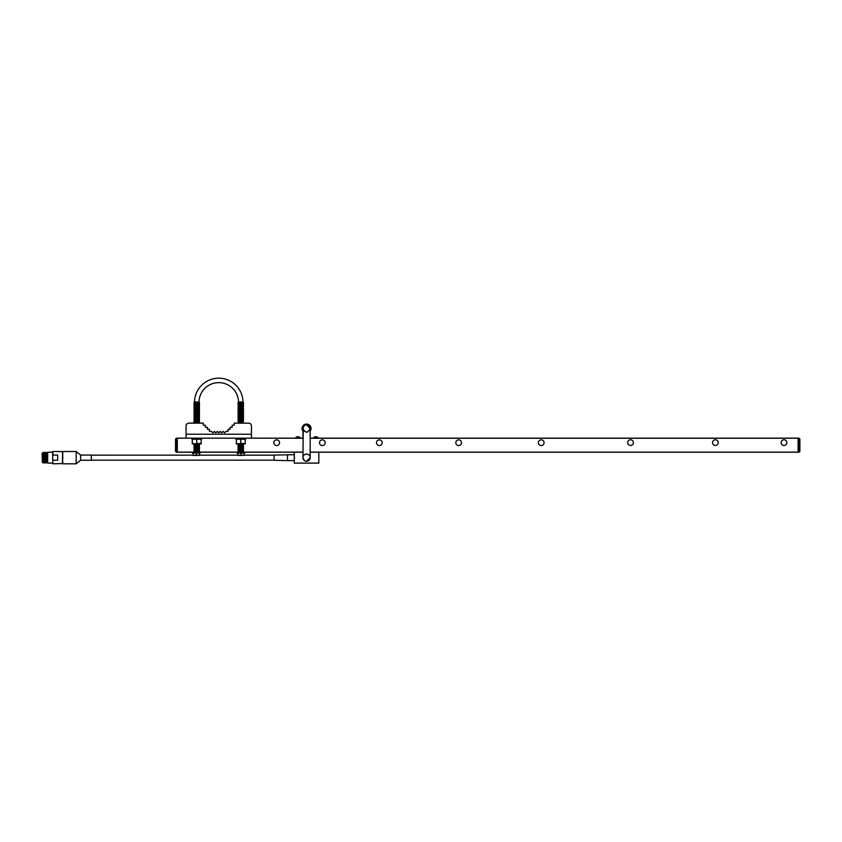 <?xml version="1.0" encoding="UTF-8"?>
<svg xmlns="http://www.w3.org/2000/svg" width="842" height="842" viewBox="0 0 842 842"><rect width="100%" height="100%" fill="white"/><g stroke="black" fill="none" stroke-linecap="round" stroke-linejoin="round"><path stroke-width="1.26" d="M276.671 439.85A2.863 2.863 0 0 0 273.808 442.713A2.863 2.863 0 0 0 276.671 445.565A2.863 2.863 0 0 0 279.523 442.713A2.863 2.863 0 0 0 276.671 439.85M322.37 439.85A2.863 2.863 0 0 0 319.507 442.713A2.863 2.863 0 0 0 322.37 445.565A2.863 2.863 0 0 0 325.223 442.713A2.863 2.863 0 0 0 322.37 439.85M379.353 439.85A2.863 2.863 0 0 0 376.5 442.713A2.863 2.863 0 0 0 379.353 445.565A2.863 2.863 0 0 0 382.215 442.713A2.863 2.863 0 0 0 379.353 439.85M458.68 439.85A2.863 2.863 0 0 0 455.817 442.713A2.863 2.863 0 0 0 458.68 445.565A2.863 2.863 0 0 0 461.532 442.713A2.863 2.863 0 0 0 458.68 439.85M541.217 439.85A2.863 2.863 0 0 0 538.354 442.713A2.863 2.863 0 0 0 541.217 445.565A2.863 2.863 0 0 0 544.069 442.713A2.863 2.863 0 0 0 541.217 439.85M194.049 443.966L194.376 444.187A2.021 2.021 0 0 0 194.313 444.439L199.438 444.629L194.049 444.629L199.438 443.966L194.102 443.923M194.27 444.787A2.021 2.021 0 0 0 194.291 445.113L199.438 444.629M194.049 445.292L194.407 445.534A2.021 2.021 0 0 0 194.46 445.66L199.438 445.292L194.049 445.292L194.049 444.629M238.191 443.923L243.012 444.281L238.086 444.66L243.012 444.944L238.37 444.839A2.021 2.021 0 0 0 238.381 445.092M238.086 445.323L238.086 445.986L243.012 445.628L238.518 445.586A2.021 2.021 0 0 0 238.539 445.628L243.464 445.323L238.549 444.965M630.542 439.766A2.863 2.863 0 0 0 627.679 442.618A2.863 2.863 0 0 0 630.542 445.481A2.863 2.863 0 0 0 633.394 442.618A2.863 2.863 0 0 0 630.542 439.766M715.395 439.766A2.863 2.863 0 0 0 712.543 442.618A2.863 2.863 0 0 0 715.395 445.481A2.863 2.863 0 0 0 718.258 442.618A2.863 2.863 0 0 0 715.395 439.766M783.997 439.766A2.863 2.863 0 0 0 781.144 442.618A2.863 2.863 0 0 0 783.997 445.481A2.863 2.863 0 0 0 786.86 442.618A2.863 2.863 0 0 0 783.997 439.766M310.172 438.24L798.111 438.24L798.111 452.217L310.172 452.217L318.834 452.217L318.834 463.111L294.279 463.111L294.279 452.217L302.941 452.217L176.452 452.217L177.304 452.217L177.304 438.24L177.304 452.122L302.941 452.122M310.172 452.122L798.974 452.122L798.974 438.156L799.037 452.186L799.879 451.344L798.111 452.217L798.111 438.156L310.172 438.156L310.172 431.167A4.463 4.463 0 0 0 306.562 424.073A4.463 4.463 0 0 0 302.941 431.167L302.941 438.156L251.453 438.156L251.453 425.936A2.789 2.789 0 0 0 248.664 423.147L234.213 423.147L234.213 425.199L232.16 425.199L232.16 427.262L230.108 427.262L230.129 429.315L228.077 429.315L228.077 431.367L226.024 431.367L224.582 432.841L223.119 431.399L221.667 432.851L220.215 431.399L218.762 432.851L217.31 431.399L215.857 432.851L214.405 431.399L212.931 432.841L211.5 431.367L209.437 431.367L209.437 429.315L207.385 429.315L207.416 427.262L205.364 427.262L205.364 425.199L203.301 425.199L203.301 423.147L188.85 423.147A2.789 2.789 0 0 0 186.061 425.936L186.061 438.156L176.452 438.24L176.452 452.122L175.546 451.344L176.388 452.186M306.414 461.279L306.562 461.279A3.621 3.621 0 0 0 310.172 457.659A3.621 3.621 0 0 0 306.562 454.048A3.621 3.621 0 0 0 302.941 457.659A3.621 3.621 0 0 0 306.562 461.279L310.172 457.659A3.621 3.621 180 0 0 310.172 457.659L310.172 428.546C307.762 433.209 305.351 433.209 302.941 428.546A3.621 3.621 0 0 1 306.562 424.926A3.621 3.621 0 0 1 310.172 428.546L306.562 424.926M303.215 429.925L302.941 457.659L304.362 460.532M294.532 457.659C294.247 454.438 294.247 454.438 294.532 457.659C294.247 460.89 294.247 460.89 294.532 457.659C294.247 460.89 294.247 460.89 294.532 457.659L294.521 458.174M310.172 430.083A3.926 3.926 0 0 0 306.562 424.61A3.926 3.926 0 0 0 302.941 430.083M302.941 428.546L303.994 425.989M306.562 461.279A3.621 3.621 0 0 0 310.172 457.659A3.621 3.621 0 0 0 306.562 454.048L305.846 454.112M309.561 459.669L309.898 459.048M304.541 460.669L305.172 461.006M307.877 431.914L307.172 432.104M306.53 432.156L305.941 432.104M304.151 431.251L303.583 430.599M42.363 462.416L42.1 453.175L42.858 462.416L43.163 452.428L42.858 462.416M62.497 463.805L62.497 451.522L52.857 451.522L52.857 455.08L57.677 455.08L57.677 460.248L52.857 460.248L52.857 463.805L62.729 463.574M43.468 457.659L43.468 462.416L43.468 457.659M43.784 462.9L43.784 452.428L44.1 462.416L44.416 452.428L44.416 462.9L43.163 462.9M44.721 457.659L44.721 462.416L44.721 457.659M45.036 462.9L45.036 452.428L45.352 462.416L45.668 452.428L45.668 462.9L44.416 462.9M45.973 457.659L45.973 462.416L45.973 457.659M46.289 462.9L46.289 452.428L46.594 462.416L45.668 462.9M52.583 463.111L47.678 463.111L47.678 452.217L52.583 452.217M52.857 463.805L52.857 460.248M52.857 455.08L52.583 459.532M52.583 455.796L52.857 451.522M287.48 454.712L287.48 460.616L274.082 460.258L274.082 455.069L294.279 454.712M287.48 460.616L294.279 460.616M80.632 460.258L80.632 455.069L91.315 455.069L91.315 460.258L80.632 460.258L76.169 463.826L76.169 451.501L62.729 451.501L62.729 463.826L76.169 463.826M798.974 438.156L798.111 438.156M799.879 439.019L799.879 451.344L799.879 439.019L799.037 438.177L799.9 439.082L799.037 438.24M799.037 452.186L799.879 451.344M176.388 438.177L175.546 439.019L176.452 438.156L191.808 438.156M175.546 439.019L176.388 438.24L176.388 452.122L175.515 451.28L175.546 439.019L175.546 451.344M251.453 438.156L186.061 438.156M203.301 423.147L194.049 422.81L199.438 422.158L194.049 422.158L199.438 422.158L199.438 421.495L194.049 421.495L199.438 420.832L194.049 420.832L199.438 420.832L199.438 420.169L194.049 420.169L199.438 419.505L194.049 419.505L199.438 418.853L194.049 418.853L199.438 418.19L194.049 418.19L199.438 417.527L194.049 417.527L199.438 417.527L199.438 416.864L194.049 416.864L199.438 416.201L194.049 416.201L199.438 416.201L199.438 415.548L194.049 415.548L199.438 414.885L194.049 414.885L199.438 414.885L199.438 414.222L194.049 414.222L199.438 413.559L194.049 413.559L199.438 412.896L194.049 412.896L199.438 412.243L194.049 412.243L199.438 411.58L194.049 411.58L199.438 411.58L199.438 410.917L194.049 410.917L199.438 410.254L194.049 410.254L199.438 410.254L199.438 409.591L194.049 409.591L199.438 408.928L194.049 408.928L199.438 408.928L199.438 408.275L194.049 408.275L199.438 407.612L194.049 407.612L199.438 406.949L194.049 406.949L199.438 406.949L199.438 406.286L194.049 406.286L199.438 405.623L194.502 405.297L199.438 405.623L199.438 404.97L194.049 404.97L199.438 404.307L194.049 404.307L199.438 404.307L199.438 403.644L194.049 403.644L199.438 402.981L194.049 402.981L199.438 402.981L199.438 402.318L194.049 402.318L199.438 402.318M194.049 403.644L194.049 402.981L199.438 403.644L194.049 404.307L199.438 404.97L194.049 405.623L199.438 406.286L194.049 406.949L194.502 407.949L199.438 408.275L194.049 408.928L199.438 409.591L194.049 410.254L199.438 410.917L194.049 411.58L194.502 413.896L199.438 414.222L194.049 414.885L199.438 415.548L194.049 416.201L199.438 416.864L194.049 417.527L199.438 418.19L199.438 418.853L194.049 418.19L194.502 419.842L199.438 420.169L194.502 420.484L194.502 421.168L199.438 421.495L194.049 422.158L199.438 422.81L188.85 423.147M376.5 442.713A2.863 2.863 0 0 0 379.353 445.565A2.863 2.863 0 0 0 382.215 442.713A2.863 2.863 0 0 0 379.353 439.85A2.863 2.863 0 0 0 376.5 442.713M455.817 442.713A2.863 2.863 0 0 0 458.68 445.565A2.863 2.863 0 0 0 461.532 442.713A2.863 2.863 0 0 0 458.68 439.85A2.863 2.863 0 0 0 455.817 442.713M538.354 442.713A2.863 2.863 0 0 0 541.217 445.565A2.863 2.863 0 0 0 544.069 442.713A2.863 2.863 0 0 0 541.217 439.85A2.863 2.863 0 0 0 538.354 442.713M712.543 442.618A2.863 2.863 0 0 0 715.395 445.481A2.863 2.863 0 0 0 718.258 442.618A2.863 2.863 0 0 0 715.395 439.766A2.863 2.863 0 0 0 712.543 442.618M627.679 442.618A2.863 2.863 0 0 0 630.542 445.481A2.863 2.863 0 0 0 633.394 442.618A2.863 2.863 0 0 0 630.542 439.766A2.863 2.863 0 0 0 627.679 442.618M781.144 442.618A2.863 2.863 0 0 0 783.997 445.481A2.863 2.863 0 0 0 786.86 442.618A2.863 2.863 0 0 0 783.997 439.766A2.863 2.863 0 0 0 781.144 442.618M273.808 442.713A2.863 2.863 0 0 0 276.671 445.565A2.863 2.863 0 0 0 279.523 442.713A2.863 2.863 0 0 0 276.671 439.85A2.863 2.863 0 0 0 273.808 442.713M319.507 442.713A2.863 2.863 0 0 0 322.37 445.565A2.863 2.863 0 0 0 325.223 442.713A2.863 2.863 0 0 0 322.37 439.85A2.863 2.863 0 0 0 319.507 442.713M313.803 438.156L313.877 437.335L317.644 437.335A3.2 3.2 0 0 0 316.876 436.924L316.866 436.935A3.2 3.189 -0 0 0 316.045 436.756L316.024 436.935A3.042 2.368 180 0 0 315.497 436.935A3.042 2.368 180 0 1 316.024 436.935M313.877 437.335A3.2 3.2 0 0 1 314.645 436.924L314.645 436.935A3.2 3.189 -0 0 1 315.476 436.756L315.497 436.935M243.464 402.36L243.012 402.002A24.25 24.25 0 0 0 218.762 378.174A24.25 24.25 0 0 0 194.513 401.992L198.975 402.002A19.787 19.787 0 0 1 218.762 382.636A19.787 19.787 0 0 1 238.539 402.002L243.012 402.002L243.012 402.644L238.549 402.655L243.464 403.023L238.086 403.023L238.086 402.36L243.464 402.36L243.012 403.297L238.549 403.318L243.464 403.686L238.086 403.686L238.539 402.002M199.438 403.644L199.438 402.981M199.438 404.97L199.438 404.307M194.049 404.97L194.049 404.307M199.438 406.286L199.438 405.623M194.049 406.286L194.049 405.623M194.049 406.949L199.438 407.612L199.438 406.949M199.438 408.275L199.438 407.612M194.049 408.275L194.049 407.612M199.438 409.591L199.438 408.928M194.049 409.591L194.049 408.928M199.438 410.917L199.438 410.254M194.049 410.917L194.049 410.254M194.049 411.58L199.438 412.243L199.438 411.58M194.049 412.243L199.438 412.896L199.438 412.243M194.049 412.896L199.438 413.559L199.438 412.896M199.438 414.222L199.438 413.559M194.049 414.222L194.049 413.559M199.438 416.864L199.438 416.201M194.049 416.864L194.049 416.201M194.049 418.853L199.438 419.505L199.438 418.853M199.438 420.169L199.438 419.505M194.049 420.169L194.049 419.505M199.438 421.495L199.438 420.832M194.049 421.495L194.049 420.832M199.438 422.81L199.438 422.158M194.049 422.81L194.049 422.158M194.502 444.944L199.438 445.292M194.502 445.618L199.438 445.944L194.502 445.618M194.049 445.944L199.438 445.944M194.502 446.281L199.438 446.607L194.502 446.281M194.049 446.607L199.438 446.607M194.502 446.944L199.438 447.27L194.502 446.944M194.049 447.27L199.438 447.27M194.502 447.586L199.438 447.933L194.502 447.607M194.049 447.933L199.438 447.933M194.502 448.27L199.438 448.597L194.502 448.27M194.049 448.597L199.438 448.597M194.502 448.912L199.438 449.26L194.502 448.933M194.049 449.26L199.438 449.26M194.502 449.586L199.438 449.912L194.502 449.586M194.049 449.912L199.438 449.912M194.502 450.228L199.438 450.575L194.502 450.249M194.049 450.575L199.438 450.575M194.502 450.912L199.438 451.238L194.502 450.912M194.049 451.238L199.438 451.238M194.049 402.318L194.502 401.992L194.502 402.655M238.086 403.686L243.012 403.96L243.464 403.023M243.464 403.686L238.086 404.339L243.012 403.981L243.012 404.623L238.549 404.644L243.464 405.002L238.086 405.002L238.549 403.96M243.464 405.002L238.086 405.002L243.012 405.286L243.464 404.339M238.549 405.307L243.012 405.307L243.012 405.949L238.549 405.96L243.464 406.328L238.086 406.328L238.549 405.307M238.086 406.328L243.012 406.602L243.464 405.665M243.012 406.602L238.549 406.623L243.464 406.991L243.464 406.328M238.086 408.307L243.464 408.307L238.549 408.591L238.549 407.949L243.012 407.928L238.549 407.949L238.549 407.286L243.464 406.991L238.086 406.991M238.086 407.644L243.012 407.286L243.012 407.949M243.464 408.307L238.086 408.97L243.012 408.612L243.012 409.254L238.549 409.265L243.464 409.633L238.086 409.633L238.086 408.97M238.086 409.633L243.012 409.907L243.464 408.97M243.464 409.633L238.086 410.296L243.012 409.928L243.012 410.57L238.549 410.591L243.464 410.949L238.086 410.949L238.086 410.296M238.086 410.949L243.012 411.233L243.464 410.296M243.464 410.949L238.086 411.612L243.012 411.254L243.012 411.896L238.549 411.917L243.464 412.275L238.086 412.275L238.086 411.612M238.549 412.559L243.464 412.938L238.549 412.569L243.012 412.559L243.464 411.612M238.086 412.938L238.086 413.601L243.464 413.601L238.549 413.233L243.012 413.212L243.464 412.275M238.086 413.601L238.086 414.264L243.464 414.264L238.549 413.896L243.012 413.875L243.464 412.938M238.549 414.559L243.012 414.538M238.086 415.58L243.464 415.58L238.549 415.864L238.549 415.222L243.464 414.917L238.086 414.917M243.012 415.201L243.012 415.874L238.086 416.243L243.012 415.874L243.012 416.516L238.549 416.537L243.464 416.906L238.086 416.906L238.086 416.243M238.086 416.906L243.012 417.179L243.464 416.243M243.012 417.179L238.549 417.2L243.464 417.569L243.464 416.906M238.549 417.842L243.464 417.569L238.086 417.569L238.086 418.221L243.012 417.864L243.012 418.506L238.549 418.527L243.464 418.884L238.549 418.527M238.549 419.169L243.464 419.548L238.549 419.179L243.012 419.169L243.464 418.221M238.086 419.548L238.086 420.211L243.464 420.211L238.549 419.842L243.012 419.821L243.464 418.884M238.086 420.211L243.012 420.484L243.464 419.548M243.464 420.211L238.086 420.874L243.012 420.505L243.012 421.147L238.549 421.168L243.464 421.526L238.549 421.168M243.464 421.526L238.086 421.526L243.012 421.81L243.464 420.874M238.549 421.831L243.012 421.81M238.549 422.473L243.012 422.484M238.086 422.852L243.012 423.126M238.086 444.008L243.37 443.923M238.086 444.66L243.012 444.302M243.464 445.323L243.464 444.66M238.086 445.986L238.086 446.649L243.464 446.649L238.549 446.281L243.464 445.986M238.086 446.649L238.086 447.312L243.464 447.312L238.549 446.944L243.464 446.649M238.086 447.312L243.464 447.312M243.012 447.607L238.086 447.965L243.012 447.586M238.086 447.965L238.086 448.628L243.464 448.628L238.549 448.27L243.464 447.965M238.086 448.628L243.464 448.628M243.012 448.933L238.086 449.291L243.012 448.912M238.086 449.291L238.086 449.954L243.464 449.954L238.549 449.586L243.464 449.291M238.086 449.954L243.464 449.954M243.012 450.249L238.086 450.617L243.012 450.228M238.086 450.617L238.086 451.28L243.464 451.28L238.549 450.912L243.464 450.617M238.086 451.28L243.464 451.28M299.847 438.156L299.773 437.335A3.2 3.2 0 0 0 298.173 436.756A3.2 3.189 0 0 1 299.005 436.935L299.005 436.935M295.931 438.156L296.005 437.335L299.773 437.335M297.626 436.935L297.605 436.756A3.2 3.189 -0 0 0 296.784 436.935L296.784 436.935A3.2 3.189 0 0 1 297.605 436.756L297.626 436.935A3.042 2.368 180 0 1 297.889 436.924A3.042 2.368 180 0 1 298.152 436.935L298.173 436.756M191.713 438.956L201.68 439.05L201.764 438.24L191.713 438.24L191.713 438.956L201.764 438.956M201.68 438.156L235.844 438.156M235.749 438.956L245.717 439.05L245.801 438.24L235.749 438.24L235.749 438.956L245.801 438.956M245.717 438.156L302.941 438.24M201.206 439.05L201.206 439.608L198.975 439.05L196.744 439.608L196.744 443.366L194.502 443.923L192.271 443.366L192.271 439.05M196.744 439.608L194.502 439.05L192.271 439.608M196.744 443.366L201.206 443.923L201.206 439.608M192.271 443.366L192.271 443.923L201.206 443.366M245.243 439.05L245.243 439.608L243.012 439.05L240.78 439.608L240.78 443.366L238.549 443.923L236.307 443.366L236.307 439.05M240.78 443.366L245.243 443.923L245.243 439.608M236.307 443.366L236.307 443.923L245.243 443.366M240.78 439.608L238.549 439.05L236.307 439.608M192.376 452.217L192.376 453.091L200.207 453.091L200.207 452.217M237.044 452.217L237.044 453.091L244.864 453.091L244.864 452.217M199.365 453.091L199.365 455.143L197.828 455.417L193.218 455.417L196.291 455.143L196.291 453.091M193.218 453.091L193.218 455.143L91.315 455.164M199.365 455.417L196.291 455.143M244.033 453.091L244.033 455.143L242.496 455.417L237.886 455.417L240.959 455.143L240.959 453.091M237.886 453.091L237.886 455.143L199.365 455.164M244.033 455.417L240.959 455.143M251.453 434.219L186.061 434.219M313.803 437.482L317.644 437.335M295.931 437.482L299.847 437.482M91.315 460.164L274.082 460.164M244.033 455.164L274.082 455.164M46.594 462.416L47.678 462.416M46.594 452.912L47.678 452.912M45.668 452.428L46.289 452.428M44.416 452.428L45.036 452.428M43.163 452.428L43.784 452.428M80.632 455.069L76.169 451.501M317.718 438.156L317.718 437.482M296.773 436.924A3.2 3.2 0 0 0 296.005 437.335"/></g></svg>
